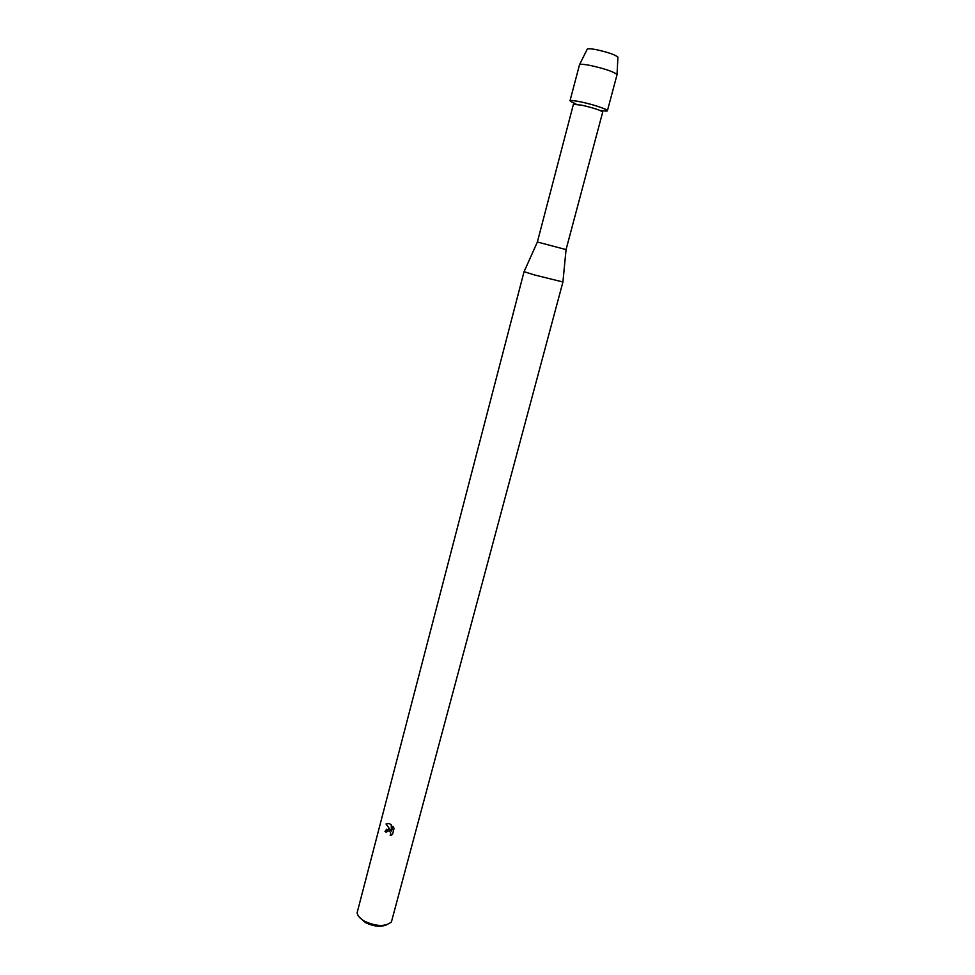 <?xml version="1.0" encoding="UTF-8"?>
<svg xmlns="http://www.w3.org/2000/svg" width="975" height="975" viewBox="0 0 975 975"><rect width="100%" height="100%" fill="white"/><g stroke="black" fill="none" stroke-linecap="round" stroke-linejoin="round"><path stroke-width="1.46" d="M617.931 57.159C615.164 54.71 607.888 52.199 596.115 49.615C591.155 48.689 588.217 48.518 587.291 49.067L587.145 49.372C587.352 48.482 590.338 48.555 596.115 49.615C609.168 52.54 616.432 55.173 617.906 57.501L617.017 74.758L607.425 110.687C608.327 109.517 592.666 104.337 580.686 101.863C599.649 105.763 617.419 113.429 600.819 110.419M566.036 249.588L537.371 242.007L573.41 104.313L581.795 105.178C593.799 107.993 600.771 110.297 602.708 112.064L566.061 249.588L562.928 281.909M534.592 274.974L562.928 281.982L391.426 921.923C385.381 926.811 376.484 926.603 364.747 921.314C360.202 918.706 357.642 915.878 357.094 912.856L524.05 271.672L534.592 274.974M387.294 830.895L388.428 830.749L386.271 832.248L384.991 831.443L388.403 829.043L390.695 830.286L386.039 824.009L390.695 830.286M386.063 823.997L388.915 823.509L391.17 824.594L391.597 831.078L392.876 826.252L394.071 828.445L392.511 834.405L390.183 835.404C391.255 833.381 390.707 831.846 388.538 830.797L388.403 830.761C390.695 831.736 391.292 833.284 390.219 835.392L390.183 835.404M359.665 917.512L365.479 922.606C373.681 926.567 380.811 927.274 386.892 924.714M390.219 835.392L391.67 834.929M386.624 829.225L384.991 831.443L386.283 832.223M392.888 826.276L391.597 831.078M575.872 103.825C566.877 100.23 568.486 99.584 580.686 101.863C574.031 100.486 570.46 100.132 569.997 100.803L579.552 64.606C580.637 64.009 584.208 64.277 590.265 65.447C604.683 68.664 613.58 71.675 616.98 74.502M537.371 242.007L524.075 271.708M587.291 49.067L579.552 64.606"/></g></svg>
